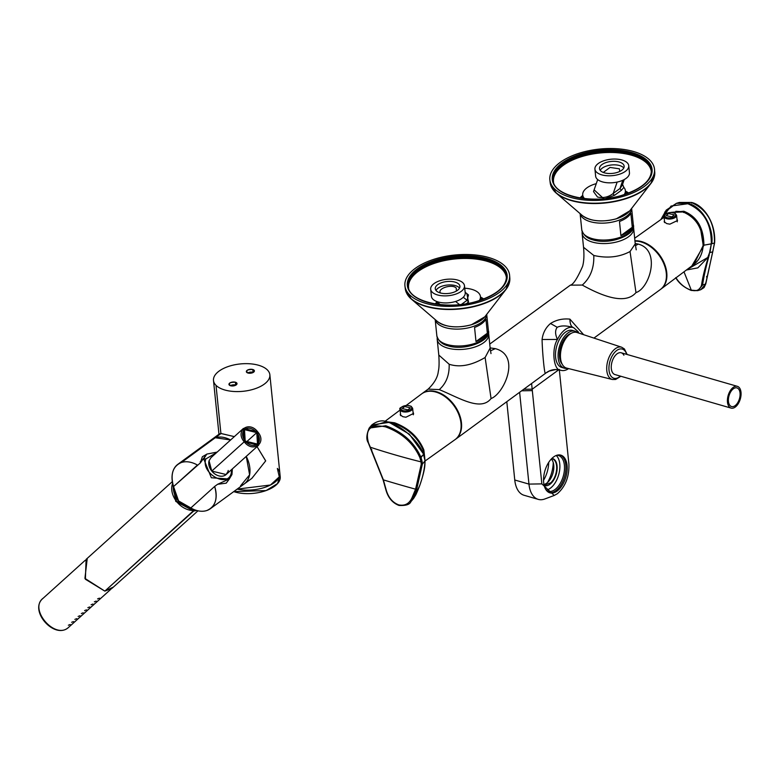 <?xml version="1.0" encoding="UTF-8"?>
<svg xmlns="http://www.w3.org/2000/svg" width="780" height="780" viewBox="0 0 780 780"><rect width="100%" height="100%" fill="white"/><g stroke="black" fill="none" stroke-linecap="round" stroke-linejoin="round"><path stroke-width="1.17" d="M97.305 601.399L98.572 600.317M94.058 604.325L95.326 603.252M90.811 607.25L92.079 606.177M87.565 610.175L88.832 609.102M84.318 613.109L85.585 612.027M81.071 616.034L82.348 614.952M77.824 618.959L79.102 617.887M75.377 621.26L68.386 627.539M111.004 589.115L101.819 597.392L111.004 589.115M74.578 621.884L75.855 620.812M100.552 598.465L101.819 597.392M43.329 598.084C28.285 608.819 54.961 640.039 68.445 627.49C54.961 640.039 28.285 608.819 43.329 598.084L42.939 598.426C28.489 610.389 54.463 639.961 68.416 627.51M70.21 624.497L68.367 625.228M76.703 618.647L74.861 619.379M89.69 606.938L87.847 607.669M96.174 601.087L94.341 601.819M83.197 612.788L81.354 613.529M99.421 598.153L97.588 598.894M92.937 604.012L91.094 604.744M86.444 609.862L84.601 610.594M79.95 615.722L78.107 616.453M73.457 621.572L71.614 622.303M113.119 587.194L104.842 591.123L84.922 578.409L87.233 558.5M197.983 510.802L112.106 588.247L104.842 591.123L193.781 510.451A19.022 14.03 -132 0 1 176.563 501.491A19.022 14.03 -132 0 1 172.663 483.366L176.563 501.491L193.781 510.451A19.022 14.03 -132 0 0 195.741 510.198L193.781 510.451L193.703 510.998L196.687 510.481L193.703 510.998L104.842 591.123L85.391 579.248L86.093 559.396L172.341 481.621M193.703 510.998L175.763 501.394L172.497 482.527L175.763 501.394L193.703 510.998M173.326 486.505L178.298 501.735L192.797 509.028L178.298 501.735L173.326 486.505M220.906 433.505L216.011 385.34A28.324 13.747 174.2 0 1 229.964 365.966A28.324 13.747 174.2 0 1 267.345 369.905A28.324 13.747 174.2 0 1 253.393 389.269A28.324 13.747 174.2 0 1 216.011 385.34A28.324 13.747 174.2 0 1 213.496 380.484A28.324 13.747 174.2 0 1 235.004 364.728A28.324 13.747 174.2 0 1 267.345 369.905A28.324 13.747 174.2 0 1 269.86 374.761A28.324 13.747 174.2 0 1 248.352 390.517A28.324 13.747 174.2 0 1 216.011 385.34L220.906 433.505L234.332 436.625L221.072 433.495L215.261 437.746A27.514 18.525 -126.2 0 0 211.672 439.569L219.424 433.904L221.072 433.495L215.261 437.746L230.617 439.969A27.514 18.525 -126.2 0 0 215.261 437.746A27.514 18.525 -126.2 0 0 211.672 439.569L177.859 464.295A27.514 18.525 -126.2 0 0 173.53 486.584C170.176 474.22 172.819 466.177 181.447 462.472C186.293 460.98 191.626 461.838 197.428 465.036L173.53 486.584L197.428 465.036A27.514 18.525 -126.2 0 0 181.447 462.472A27.514 18.525 -126.2 0 0 177.859 464.295M251.813 478.394L265.668 460.921L257.049 446.648L265.697 460.853L251.901 478.325L244.15 484A27.514 18.525 -126.2 0 0 246.256 456.378L249.61 474.825L240.562 485.823A27.514 18.525 -126.2 0 0 244.15 484A27.514 18.525 -126.2 0 0 246.256 456.378A27.514 18.525 -126.2 0 1 240.562 485.823M269.86 374.761L279.864 473.294A28.324 13.747 174.2 0 1 266.175 486.886A28.324 13.747 174.2 0 1 237.149 489.119L270.475 485.004L279.298 476.853L277.358 468.439A28.324 13.747 174.2 0 1 279.864 473.294A28.324 13.747 174.2 0 1 266.175 486.886A28.324 13.747 174.2 0 1 237.149 489.119A28.324 13.747 174.2 0 0 270.475 485.004A28.324 13.747 174.2 0 0 277.358 468.439M247.728 372.957A4.046 1.96 174.2 0 1 253.071 372.314A4.046 1.96 174.2 0 1 253.305 372.392A4.046 1.96 174.2 0 0 253.071 372.314L252.788 369.496C247.016 369.476 245.407 370.646 247.962 373.025C253.734 373.055 255.343 371.875 252.788 369.496A4.046 1.96 174.2 0 1 254.397 370.851A4.046 1.96 174.2 0 1 252.262 372.86A4.046 1.96 174.2 0 1 247.962 373.025A4.046 1.96 174.2 0 1 246.343 371.67A4.046 1.96 174.2 0 1 248.479 369.671A4.046 1.96 174.2 0 1 252.788 369.496L253.071 372.314A4.046 1.96 174.2 0 0 247.728 372.957M230.334 385.671A4.046 1.96 174.2 0 1 235.687 385.027A4.046 1.96 174.2 0 1 235.921 385.106A4.046 1.96 174.2 0 0 235.687 385.027L235.394 382.21C229.622 382.19 228.014 383.36 230.568 385.749C236.34 385.769 237.949 384.589 235.394 382.21A4.046 1.96 174.2 0 1 237.013 383.565A4.046 1.96 174.2 0 1 234.877 385.573A4.046 1.96 174.2 0 1 230.568 385.749A4.046 1.96 174.2 0 1 228.959 384.384A4.046 1.96 174.2 0 1 231.095 382.385A4.046 1.96 174.2 0 1 235.394 382.21L235.687 385.027A4.046 1.96 174.2 0 0 230.334 385.671M279.864 473.294L280.225 476.814A28.324 13.747 174.2 0 1 264.498 491.098A28.324 13.747 174.2 0 1 233.746 491.605L266.107 490.561L277.622 483.522L279.815 475.078M215.261 437.746L181.447 462.472L215.261 437.746A27.514 18.525 -126.2 0 1 230.617 439.969A27.514 18.525 -126.2 0 0 215.261 437.746A27.514 18.525 -126.2 0 0 208.845 442.435M206.749 510.549C201.903 512.031 196.57 511.173 190.768 507.985L214.666 486.437C218.02 498.8 215.377 506.834 206.749 510.549A27.514 18.525 -126.2 0 0 210.337 508.716A27.514 18.525 -126.2 0 0 214.666 486.437L190.768 507.985A27.514 18.525 -126.2 0 0 206.749 510.549M200.343 462.901L173.53 486.584L200.343 462.901L202.381 456.719L206.486 454.35L200.343 462.901M217.581 484.302L229.369 478.949L226.22 483.161L217.581 484.302L214.666 486.437L217.581 484.302M258.58 445.263L226.122 474.532L211.77 471.071A11.329 8.356 48 0 0 228.004 471.49A11.329 8.356 48 0 1 211.77 471.071A11.329 8.356 48 0 1 209.059 460.756L211.77 471.071A11.329 8.356 48 0 1 209.059 460.756L210.941 457.704L209.059 460.756L211.77 471.071L244.228 441.802L258.58 445.263L257.751 431.906L243.409 428.435L244.228 441.802C234.653 430.735 249.015 420.235 257.751 431.906C267.325 442.972 252.964 453.473 244.228 441.802L211.77 471.071L226.122 474.532L228.004 471.49A11.329 8.356 48 0 0 228.228 470.447L228.004 471.49A11.329 8.356 48 0 0 228.228 470.447M245.193 441.09A9.711 7.166 48 0 0 257.078 444.405A9.711 7.166 48 0 0 256.786 432.617A9.711 7.166 48 0 0 244.91 429.302A9.711 7.166 48 0 0 245.193 441.09L257.498 444.064L256.786 432.617L244.491 429.644L245.193 441.09M246.178 442.182L256.786 432.617L246.178 442.182M173.365 486.047A18.535 13.669 48 0 0 192.572 508.921L178.581 500.955L173.365 486.047M231.787 474.786L229.3 479.027L211.331 477.75L203.707 458.874L200.216 461.779L203.707 458.874L206.807 454.087L203.707 458.874L211.331 477.75L229.3 479.027L231.962 474.503L231.221 473.314C227.624 488.563 200.674 473.294 205.842 458.933L216.479 452.712L205.842 458.933C200.674 473.294 227.624 488.563 231.221 473.314L231.66 469.54L231.221 473.314L231.962 474.503L232.352 468.916M203.707 458.874L205.842 458.933L203.707 458.874M741 392.281A11.329 6.318 106.1 0 0 737.383 386.344A11.329 6.318 106.1 0 0 730.265 390.702A11.329 6.318 106.1 0 0 727.477 402.168A11.329 6.318 106.1 0 0 731.094 408.106A11.329 6.318 106.1 0 0 738.212 403.748A11.329 6.318 106.1 0 0 741 392.281M728.442 401.466A9.711 5.421 106.1 0 0 731.542 406.555A9.711 5.421 106.1 0 0 737.646 402.811A9.711 5.421 106.1 0 0 740.035 392.983A9.711 5.421 106.1 0 0 736.934 387.894A9.711 5.421 106.1 0 0 730.831 391.638A9.711 5.421 106.1 0 0 728.442 401.466M623.902 355.241A11.329 6.318 106.1 0 0 621.231 352.784A11.329 6.318 106.1 0 0 613.957 357.396A11.329 6.318 106.1 0 0 611.315 368.618A11.329 6.318 106.1 0 0 614.942 374.556L731.094 408.106M668.567 213.554L674.271 214.812L671.921 216.889L666.217 215.631L668.567 213.554M407.969 409.87L402.265 408.613L404.615 406.536L410.319 407.794L407.969 409.87M676.991 219.209L677.527 220.506L669.864 224.162L666.793 223.616L664.16 221.793L664.472 220.876M693.966 264.342L703.043 245.827C703.17 229.018 696.511 217.727 683.046 211.945L671.736 212.413L683.329 211.877C695.555 216.46 699.767 226.609 700.615 229.105L703.228 245.388C702.546 253.646 699.465 259.964 693.966 264.342L661.021 289.029A28.324 19.071 53.8 0 0 666.773 272.785A28.324 19.071 53.8 0 0 641.687 241.624A28.324 19.071 -126.2 0 0 634.94 240.805M490.132 347.899L495.31 348.64C521.459 355.514 503.753 393.998 491.059 398.541C480.792 411.762 459.254 397.829 439.276 389.61L428.142 389.123L422.165 393.5A28.324 19.071 53.8 0 1 436.381 391.726A28.324 19.071 53.8 0 1 459.157 413.839A28.324 19.071 53.8 0 1 455.598 439.228A28.324 19.071 53.8 0 1 455.354 439.403M634.969 241.137A28.324 19.071 53.8 0 1 641.199 241.976A28.324 19.071 53.8 0 1 663.975 264.089A28.324 19.071 53.8 0 1 660.416 289.477L593.931 338.091M489.743 344.087L570.356 285.148L582.27 285.061C602.482 296.283 625.394 305.058 635.983 292.588C649.721 288.249 661.196 250.185 638.303 244.091L635.212 243.506M583.635 334.698L569.926 319.137C562.741 318.406 556.276 319.858 550.514 323.495C545.756 327.551 542.938 332.894 542.071 339.505C542.412 353.72 544.625 375.482 545.503 373.318L455.598 439.228M491 353.603L490.142 348.017L485.121 357.494C471.695 365.45 459.703 367.702 449.153 364.24C449.514 375.005 446.219 383.458 439.276 389.61M550.514 323.495L557.222 327.298C561.249 325.367 566.709 325.484 573.602 327.668A22.259 12.412 106.1 0 0 573.28 327.561A22.259 12.412 106.1 0 0 565.139 329.589A22.259 12.412 106.1 0 0 557.476 339.456L542.071 339.505M569.926 319.137C569.956 324.031 571.175 326.878 573.602 327.668L578.087 331.578L578.887 333.138M557.222 327.298C554.98 330.262 555.067 334.308 557.476 339.456C551.314 348.806 553.527 370.549 560.606 370.217A22.259 12.412 106.1 0 0 560.927 370.325L560.606 370.217C555.058 368.706 550.027 369.74 545.503 373.318M582.27 285.061C590.362 277.894 594.204 268.027 593.794 255.469L583.538 247.289C584.259 255.197 583.947 261.544 582.601 266.341C577.298 278.372 573.212 284.642 570.356 285.148M437.258 337.701A25.896 12.578 -5.8 0 0 437.2 339.368A25.896 12.578 -5.8 0 0 447.505 348.046A25.896 12.578 -5.8 0 0 475.078 346.954A25.896 12.578 -5.8 0 0 488.728 334.132A25.896 12.578 -5.8 0 0 488.339 332.514M560.927 370.325A22.259 12.412 106.1 0 0 568.649 368.599M577.688 332.748A19.256 10.744 106.1 0 0 575.026 331.188L572.452 330.437A19.256 10.744 106.1 0 0 560.099 338.276A19.256 10.744 106.1 0 0 561.756 367.448L564.34 368.189A19.256 10.744 106.1 0 0 567.421 368.287M582.182 231.748A25.896 12.578 -5.8 0 0 582.124 233.405A25.896 12.578 -5.8 0 0 592.429 242.093A25.896 12.578 -5.8 0 0 620.002 241A25.896 12.578 -5.8 0 0 633.652 228.179A25.896 12.578 -5.8 0 0 633.262 226.551M559.279 369.398L568.903 464.11C569.322 476.668 565.481 486.525 557.378 493.701L554.229 495.446L541.856 483.883L531.609 383.653M506.815 401.778L514.761 480.002A29.133 16.253 -73.9 0 0 524.062 495.271L538.258 499.375A29.133 16.253 -73.9 0 1 528.957 484.097L514.761 480.002M519.636 392.398L528.957 484.097L541.856 483.883M437.2 339.368L438.799 355.046L449.153 364.24M593.794 255.469C607.279 258.502 619.359 257.195 630.045 251.54L635.242 243.857L633.652 228.179M554.229 495.446L544.869 498.956A29.133 16.253 -73.9 0 1 538.258 499.375M670.907 212.404L683.816 211.243C697.086 216.547 703.784 227.926 703.911 245.378L691.831 265.951M664.706 212.15L676.435 203.336L666.227 210.103L660.845 219.589L671.083 206.027L687.814 203.746C703.667 210.512 711.496 223.88 711.311 243.828L703.238 245.3L711.311 243.886L709.566 252.632L707.762 257.488L709.02 255.099C705.139 267.14 702.643 277.144 701.551 285.11C700.05 289.975 696.54 291.652 691.012 290.15L697.671 290.648L691.255 290.452C684.031 287.479 678.844 283.218 675.704 277.651M707.762 257.488L686.536 269.909M683.992 271.82L691.411 290.443M707.577 257.829L697.837 267.862L686.41 270.007M708.883 255.343L709.293 254.787C705.988 266.828 703.736 276.939 702.556 285.119L697.671 290.648L700.742 289.721L704.067 287.576L705.783 283.881L714.617 242.863C716.001 221.53 702.517 204.467 691.382 202.449L679.39 202.449L691.226 202.459L691.645 203.083M709.02 255.099L709.566 252.632M712.754 251.794L714.46 242.989L711.311 243.886L709.985 252.632L712.754 251.794L705.549 284.222L700.742 289.721M705.549 284.222L705.471 283.247L705.549 284.222L701.551 285.11M475.985 341.523L474.562 327.444A25.896 12.578 174.2 0 0 485.921 319.137L487.354 333.216A25.896 12.578 174.2 0 1 475.985 341.523L487.354 333.216M479.008 302.084A52.601 25.535 -5.8 0 0 509.603 275.369A52.601 25.535 -5.8 0 0 435.494 258.804A52.601 25.535 174.2 0 0 404.947 286.006A52.601 25.535 174.2 0 0 479.008 302.084M620.909 235.57L619.486 221.491A25.896 12.578 174.2 0 0 630.844 213.184L632.278 227.263A25.896 12.578 174.2 0 1 620.909 235.57L632.278 227.263M623.922 196.121A52.601 25.535 -5.8 0 0 654.527 169.416A52.601 25.535 -5.8 0 0 580.417 152.841A52.601 25.535 174.2 0 0 549.871 180.043A52.601 25.535 174.2 0 0 623.922 196.121M413.029 412.103L413.575 413.419L405.922 417.232L402.851 416.695L400.218 414.843L400.52 413.887M387.65 421.863L394.641 422.799C408.73 428.123 418.46 437.171 423.852 449.943L424.788 458.201M464.744 288.22A21.45 10.413 174.2 0 1 478.54 292.9A21.45 10.413 174.2 0 1 480.441 296.575A21.45 10.413 174.2 0 1 479.329 300.534M438.604 303.264A21.45 10.413 174.2 0 0 439.267 304.151L439.832 304.59M584.581 198.617A21.45 10.413 174.2 0 1 582.699 194.951A21.45 10.413 174.2 0 1 596.271 183.651M624.254 194.581A21.45 10.413 174.2 0 0 625.365 190.622A21.45 10.413 174.2 0 0 623.864 187.375L622.459 184.178M624.234 179.546L622.235 185.328L619.963 188.506L621.397 190.291L623.864 187.375M423.033 450.167L423.365 450.489C417.836 437.648 407.998 428.571 393.841 423.238L386.656 421.648L388.976 422.233L409.363 434.177L423.657 454.194L423.365 450.489L424.934 459.605L423.657 454.194L421.044 457.49C414.433 442.523 402.675 431.944 385.798 425.763L385.554 426.875C402.022 432.89 413.507 443.215 419.981 457.85L421.054 457.499L422.126 461.614L421.044 461.877L419.981 457.85L423.511 454.535C420.352 443.293 403.172 426.182 388.567 422.438L388.976 422.233M424.993 462.901L425.022 460.668L424.895 462.715C424.154 472.729 421.151 483.405 415.867 494.725L413.663 498.352L419.708 485.599C423.189 475.537 424.934 468.215 424.924 463.632L424.242 468.575M421.239 464.305L421.044 461.877A809.25 527.855 160.8 0 1 370.334 447.232L383.389 479.885A809.25 281.746 1.7 0 0 415.574 489.187L421.239 464.305L422.341 464.129L424.885 461.068L424.934 459.605L424.924 463.642M422.126 461.614L422.341 464.129L416.715 489.372L415.574 489.187L411.967 497.825L413.107 498.03L410.904 501.667L413.673 498.342M383.389 479.885L386.324 490.415C388.577 497.786 392.71 502.603 398.736 504.884C404.83 506.103 409.237 503.753 411.967 497.825M370.334 447.232L368.531 442.991C364.757 429.136 370.432 423.764 385.554 426.875M416.715 489.372L413.107 498.03L415.691 494.11L415.867 494.725M464.49 285.782L465.212 292.822A16.994 8.248 174.2 0 1 456.251 301.246A16.994 8.248 174.2 0 1 438.155 301.957A16.994 8.248 174.2 0 1 432.9 299.179A16.994 8.248 174.2 0 1 431.398 296.264L430.677 289.224A16.994 8.248 174.2 0 1 443.586 279.767A16.994 8.248 174.2 0 1 462.988 282.877A16.994 8.248 174.2 0 1 464.49 285.782A16.994 8.248 174.2 0 1 451.591 295.24A16.994 8.248 174.2 0 1 432.188 292.139A16.994 8.248 174.2 0 1 430.677 289.224M465.153 292.276L468.478 294.938L467.074 300.29L463.271 297.248M459.498 304.59L455.578 301.46M458.806 284.125A12.382 6.016 174.2 0 1 459.907 286.25A12.382 6.016 174.2 0 1 450.499 293.144A12.382 6.016 174.2 0 1 436.371 290.881A12.382 6.016 174.2 0 1 435.269 288.756A12.382 6.016 174.2 0 1 444.668 281.863A12.382 6.016 174.2 0 1 458.806 284.125M435.991 290.462A12.382 6.016 174.2 0 1 446.842 285.1A12.382 6.016 174.2 0 1 459.166 287.644A12.382 6.016 174.2 0 1 459.537 288.064M440.719 293.144C436.293 288.931 452.01 283.403 456.261 288.093L456.368 291.067M628.739 165.701L629.45 172.741A16.994 8.248 174.2 0 1 616.551 182.198A16.994 8.248 174.2 0 1 597.149 179.088A16.994 8.248 174.2 0 1 595.637 176.182L594.925 169.143A16.994 8.248 174.2 0 1 607.825 159.685A16.994 8.248 174.2 0 1 627.227 162.786A16.994 8.248 174.2 0 1 628.739 165.701A16.994 8.248 174.2 0 1 615.839 175.159A16.994 8.248 174.2 0 1 596.437 172.058A16.994 8.248 174.2 0 1 594.925 169.143M600.61 170.8A12.382 6.016 174.2 0 1 599.518 168.675A12.382 6.016 174.2 0 1 608.917 161.782A12.382 6.016 174.2 0 1 623.054 164.044A12.382 6.016 174.2 0 1 624.146 166.169A12.382 6.016 174.2 0 1 614.747 173.062A12.382 6.016 174.2 0 1 600.61 170.8M600.239 170.381A12.382 6.016 174.2 0 1 611.091 165.019A12.382 6.016 174.2 0 1 623.405 167.564A12.382 6.016 174.2 0 1 623.785 167.983M603.271 172.429L610.058 167.427L619.408 168.821L619.7 171.454M424.993 462.764L424.924 463.632M737.383 386.344L621.231 352.784A11.329 6.318 106.1 0 0 613.957 357.396A11.329 6.318 106.1 0 0 611.315 368.618A11.329 6.318 106.1 0 0 614.942 374.556M543.933 484.448A13.757 7.673 106.1 0 0 549.471 480.382A13.757 7.673 106.1 0 0 550.553 478.774A13.757 7.673 106.1 0 0 551.275 459.059M612.358 379.499L566.68 368.111A18.535 10.335 -73.9 0 1 564.876 339.982A18.535 10.335 -73.9 0 1 576.966 332.504L621.679 347.227A16.799 9.37 106.1 0 0 610.721 354.003A16.799 9.37 106.1 0 0 612.358 379.499L615.615 379.48L620.861 376.262M617.146 182.072L613.207 193.45L619.963 188.506L622.83 180.248M621.397 190.291L614.64 195.234A1.618 1.092 -126.2 0 1 613.207 193.45C608.566 197.125 603.33 198.315 597.509 197.038L593.512 191.597L597.685 179.576M546.195 490.084A18.613 10.384 106.1 0 0 555.438 482.372A18.613 10.384 106.1 0 0 556.189 455.491M371.241 426.309L386.656 421.648C381.869 419.952 376.906 421.054 371.777 424.983L388.567 422.438M391.813 422.74L393.841 423.238C408.028 428.571 417.856 437.629 423.345 450.421L424.456 455.12M461.497 304.366L467.074 300.29L468.507 302.075L466.313 303.673M546.585 490.581A18.613 10.384 106.1 0 0 548.116 491.273A18.613 10.384 106.1 0 0 559.796 484.117A18.613 10.384 106.1 0 0 560.05 483.697A18.613 10.384 106.1 0 0 558.451 455.51A18.613 10.384 106.1 0 0 556.783 455.276M413.546 414.102L413.166 413.449M549.295 492.628A19.627 10.949 106.1 0 0 560.957 484.926A19.627 10.949 106.1 0 0 561.23 484.497A19.627 10.949 106.1 0 0 560.167 454.994M571.038 333.43A16.994 9.477 106.1 0 0 563.501 340.275A16.994 9.477 106.1 0 0 562.166 364.162M406.234 405.424L421.561 393.939A28.324 19.071 53.8 0 1 435.893 392.077A28.324 19.071 53.8 0 1 460.98 423.238A28.324 19.071 53.8 0 1 454.994 439.666L425.032 461.029M675.919 277.709C679.828 283.832 684.859 287.976 691.012 290.15M562.517 484.868A19.627 10.949 106.1 0 0 560.82 455.14A19.627 10.949 106.1 0 0 548.242 463.125A19.627 10.949 106.1 0 0 549.929 492.853A19.627 10.949 106.1 0 0 562.517 484.868M575.026 331.188A19.256 10.744 106.1 0 0 562.682 339.017A19.256 10.744 106.1 0 0 564.34 368.189M669.425 219.043A6.308 3.062 -5.8 0 0 676.591 215.29L675.09 213.272L671.092 212.404C665.087 213.857 662.727 215.241 664.033 216.567A6.308 3.062 -5.8 0 0 669.425 219.043M669.464 217.942A5.499 2.671 -5.8 0 0 675.665 215.182A5.499 2.671 -5.8 0 0 671.024 212.511A5.499 2.671 -5.8 0 0 664.813 215.261A5.499 2.671 -5.8 0 0 669.464 217.942M400.081 409.549A6.308 3.062 -5.8 0 0 405.473 412.025A6.308 3.062 -5.8 0 0 412.639 408.272L411.138 406.253L407.14 405.385C401.135 406.828 398.775 408.223 400.081 409.549L400.706 415.681M407.072 405.483A5.499 2.671 -5.8 0 0 400.861 408.242A5.499 2.671 -5.8 0 0 405.512 410.914A5.499 2.671 -5.8 0 0 411.713 408.164A5.499 2.671 -5.8 0 0 407.072 405.483M491.059 398.541L485.121 357.494M495.31 348.64L490.483 350.844M635.456 245.641L638.303 244.091M523.946 389.259L532.233 389.181L558.743 369.788M521.83 390.799L532.379 390.624M683.592 212.511L683.046 211.945L683.592 212.511M675.85 211.302L683.65 211.78L683.816 211.243M706.641 276.383L706.739 277.339L706.641 276.383M677.917 202.956L679.39 202.449L676.435 203.336L688.204 203.365C703.053 206.934 713.953 228.637 711.779 243.779L714.46 242.989C714.812 222.875 707.07 209.362 691.226 202.459M447.154 344.536A25.896 12.578 174.2 0 1 436.849 335.848C438.438 340.987 442.133 344.311 447.925 345.803L448.022 345.832C465.991 351.448 491.887 340.09 488.377 330.613A25.896 12.578 174.2 0 1 474.776 343.415A25.896 12.578 174.2 0 1 447.242 344.555A25.896 12.578 174.2 0 1 447.154 344.536M486.691 314.398A25.896 12.578 174.2 0 1 472.446 326.732A25.896 12.578 174.2 0 1 445.536 327.668A25.896 12.578 174.2 0 1 445.438 327.639A25.896 12.578 174.2 0 1 435.24 319.625M484.809 316.826A26.14 12.694 174.2 0 1 471.461 324.694A26.14 12.694 174.2 0 1 437.57 321.623C445.887 327.327 457.158 328.38 471.383 324.782L484.809 316.826L505.986 289.439A52.387 25.428 -5.8 0 0 509.272 283.091M406.819 293.494A52.387 25.428 -5.8 0 0 411.323 299.052A52.387 25.428 -5.8 0 0 479.242 305.204A52.387 25.428 -5.8 0 0 505.986 289.439L509.827 278.177A52.543 25.516 174.2 0 1 479.261 304.863A52.543 25.516 -5.8 0 1 405.288 288.795L404.947 286.006M592.078 238.573A25.896 12.578 174.2 0 1 581.773 229.895C583.362 235.034 587.048 238.358 592.849 239.85L592.946 239.879C610.916 245.486 636.802 234.136 633.292 224.659A25.896 12.578 174.2 0 1 619.7 237.461A25.896 12.578 174.2 0 1 592.166 238.602A25.896 12.578 174.2 0 1 592.078 238.573M631.615 208.435A25.896 12.578 174.2 0 1 617.37 220.769A25.896 12.578 174.2 0 1 590.46 221.715A25.896 12.578 174.2 0 1 590.362 221.686A25.896 12.578 174.2 0 1 580.154 213.661M629.733 210.873A26.14 12.694 174.2 0 1 616.385 218.741A26.14 12.694 174.2 0 1 582.494 215.67C590.811 221.374 602.082 222.427 616.307 218.829L629.733 210.873L650.9 183.485A52.387 25.428 -5.8 0 0 654.196 177.138M551.743 187.541A52.387 25.428 -5.8 0 0 556.237 193.099A52.387 25.428 -5.8 0 0 624.166 199.251A52.387 25.428 -5.8 0 0 650.9 183.485L654.751 172.224A52.543 25.516 174.2 0 1 624.185 198.91A52.543 25.516 -5.8 0 1 550.202 182.842L549.871 180.043M394.27 424.037L394.641 422.799M502.037 267.677A49.354 23.956 174.2 0 1 506.434 276.373C506.425 286.416 496.889 294.625 477.828 301.002C447.983 310.82 408.496 301.86 408.252 286.348A49.354 23.956 174.2 0 1 418.012 269.734A49.354 23.956 174.2 0 1 436.907 260.832A49.354 23.956 174.2 0 1 502.037 267.677M478.364 300.963A50.164 24.355 174.2 0 1 477.994 301.08A50.164 24.355 174.2 0 1 418.324 298.779A50.164 24.355 174.2 0 1 417.29 268.856A50.164 24.355 174.2 0 1 436.498 259.808A50.164 24.355 174.2 0 1 502.613 266.682A50.164 24.355 174.2 0 1 478.364 300.963M506.474 276.949A49.325 23.946 -5.8 0 0 502.135 268.837A49.325 23.946 -5.8 0 0 437.034 261.982A49.325 23.946 -5.8 0 0 414.658 273.77A49.325 23.946 -5.8 0 0 408.33 286.913M408.632 288.19A49.16 23.868 174.2 0 1 414.843 274.209A49.16 23.868 174.2 0 1 437.141 262.47A49.16 23.868 174.2 0 1 506.434 278.255M483.717 298.994A27.573 13.387 -5.8 0 0 480.49 297.073M437.044 302.016A27.573 13.387 -5.8 0 0 435.045 303.937M480.577 297.853A26.93 13.075 174.2 0 1 482.937 299.286M435.874 304.064A26.93 13.075 174.2 0 1 437.59 302.445M466.869 293.651L468.507 302.075M646.961 161.723A49.354 23.956 174.2 0 1 651.358 170.42C651.349 180.463 641.813 188.672 622.752 195.049C592.898 204.867 553.41 195.907 553.166 180.394A49.354 23.956 174.2 0 1 562.936 163.78A49.354 23.956 174.2 0 1 581.831 154.879A49.354 23.956 174.2 0 1 646.961 161.723M623.288 195.01A50.164 24.355 174.2 0 1 622.918 195.117A50.164 24.355 174.2 0 1 563.238 192.826A50.164 24.355 174.2 0 1 562.214 162.903A50.164 24.355 174.2 0 1 581.422 153.855A50.164 24.355 174.2 0 1 647.536 160.729A50.164 24.355 174.2 0 1 623.288 195.01M651.388 170.986A49.325 23.946 -5.8 0 0 647.059 162.883A49.325 23.946 -5.8 0 0 581.958 156.029A49.325 23.946 -5.8 0 0 559.582 167.807A49.325 23.946 -5.8 0 0 553.254 180.96M553.556 182.227A49.16 23.868 174.2 0 1 559.767 168.246A49.16 23.868 174.2 0 1 582.065 156.507A49.16 23.868 174.2 0 1 651.349 172.302M628.641 193.03A27.573 13.387 -5.8 0 0 625.414 191.12M582.748 195.448A27.573 13.387 -5.8 0 0 579.969 197.983M625.492 191.899A26.93 13.075 174.2 0 1 627.861 193.333M580.788 198.11A26.93 13.075 174.2 0 1 582.826 196.238M614.64 195.234L605.865 198.481M603.749 198.695L594.116 189.852M425.022 460.668L423.53 454.594L423.365 450.499M371.777 450.021L371.69 449.494L371.777 450.021M368.531 442.991L368.355 442.27M371.777 424.983L369.184 428.093L385.798 425.763M626.642 354.344A15.181 8.463 106.1 0 0 612.563 355.261A15.181 8.463 106.1 0 0 609.141 371.241A15.181 8.463 106.1 0 0 616.19 378.349A15.181 8.463 106.1 0 0 620.353 376.116M548.71 462.365A21.04 11.739 -73.9 0 1 543.533 480.285M553.244 462.491A24.277 13.543 -73.9 0 1 550.368 476.59A24.277 13.543 -73.9 0 1 547.433 482.586M544.586 485.199L551.119 482.635L553.41 479.602A13.757 7.673 106.1 0 0 552.23 458.767A13.757 7.673 106.1 0 0 551.665 458.64L552.23 458.767M544.128 485.355A14.079 7.849 106.1 0 0 551.441 482.966A14.079 7.849 106.1 0 0 553.79 479.856A14.079 7.849 106.1 0 0 557.096 466.157A14.079 7.849 106.1 0 0 551.918 458.396M703.16 246.207L703.238 245.291C703.443 228.637 696.92 217.474 683.65 211.78M635.983 292.588L630.045 251.54M95.579 603.038L98.095 600.775M94.848 603.7L92.332 605.962M91.601 606.625L89.086 608.897M88.355 609.55L85.839 611.822M85.108 612.475L82.592 614.747M81.861 615.41L79.345 617.672M78.614 618.335L76.099 620.597M111.082 589.056L102.073 597.188M101.341 597.841L98.826 600.112M85.176 560.332L42.939 598.426M213.496 380.484L218.966 434.245M244.15 484L210.337 508.716M210.941 457.704L243.409 428.435M206.807 454.087L217.172 452.088M677.264 221.851L676.591 215.29M664.648 222.612L664.033 216.567M413.302 414.794L412.639 408.272M664.102 217.269L634.676 238.251M490.142 348.017L488.728 334.132M583.538 247.289L582.124 233.405M435.191 319.585L436.849 335.848M486.72 314.35L488.377 330.613M437.57 321.623L411.323 299.052L405.288 288.795M509.827 278.177L509.603 275.369M580.115 213.632L581.773 229.895M631.644 208.397L633.292 224.659M582.494 215.67L556.237 193.099L550.202 182.842M654.751 172.224L654.527 169.416M480.441 296.575L480.792 300.056M437.96 302.747L438.126 304.385M582.699 194.951L583.05 198.432M625.365 190.622L625.716 194.103M369.184 428.093C366.434 434.635 366.122 439.51 368.238 442.718L383.107 479.885L386.051 490.435C388.333 498.03 392.652 503.032 398.999 505.45C405.844 505.781 409.812 504.524 410.904 501.667M627.149 354.5L624.429 348.972L621.679 347.227M440.329 304.639L436.01 301.187M384.988 421.346L400.13 409.997M438.799 355.036C439.296 362.68 439.14 368.092 438.321 371.29C437.755 377.208 434.363 383.146 428.142 389.123M560.45 370.188L555.643 369.564L549.237 371.085L546.829 372.518M635.242 243.847L636.226 249.824"/></g></svg>
